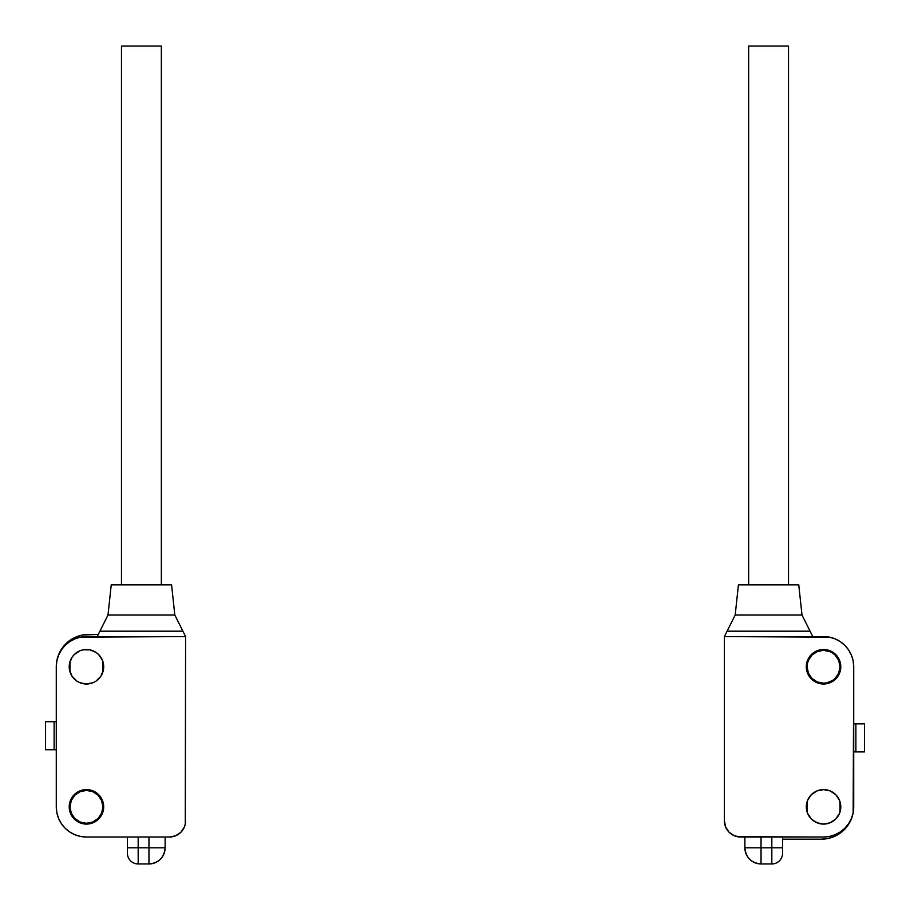 <?xml version="1.0" encoding="UTF-8"?>
<svg xmlns="http://www.w3.org/2000/svg" width="910" height="910" viewBox="0 0 910 910"><rect width="100%" height="100%" fill="white"/><g stroke="black" fill="none" stroke-linecap="round" stroke-linejoin="round"><path stroke-width="1.36" d="M161.343 584.857L161.343 46.035L121.474 46.035L121.474 584.857L121.474 46.035L161.343 46.035L161.343 584.857M70.525 673.355L72.117 676.335L69.535 670.124L69.206 666.757A17.244 17.244 0 0 1 86.45 649.512A17.244 17.244 0 0 1 103.694 666.757L102.375 660.159L103.365 663.39L103.365 670.124L103.694 666.757A17.244 17.244 0 0 1 86.45 684.002A17.244 17.244 0 0 1 69.206 666.757L69.535 663.39L72.117 657.179L74.256 654.563L79.853 650.821L76.872 652.413M70.525 813.449L72.117 816.429L69.535 810.207L69.206 806.851A17.244 17.244 0 0 1 86.45 789.607A17.244 17.244 0 0 1 103.694 806.851L103.365 803.485L103.365 810.207L103.694 806.851A17.244 17.244 0 0 1 86.45 824.085A17.244 17.244 0 0 1 69.206 806.851L69.535 803.485L72.117 797.262L76.872 792.508L79.853 790.915L86.45 789.607L83.083 789.937M98.303 634.429L82.298 635.043L76.235 636.886L70.639 639.878L65.747 643.893L61.721 648.796L58.74 654.381L56.898 660.444L56.272 666.746A30.178 30.178 0 0 1 86.45 636.579L185.594 636.579L185.276 824.005L185.594 636.579L182.899 631.187L99.918 631.187L97.222 636.579L108.006 615.023L111.236 584.857L171.581 584.857L174.811 615.023L108.006 615.023L99.918 631.187L182.899 631.187L185.594 636.579L80.558 637.159L74.904 638.877L69.683 641.664L65.111 645.417L61.357 649.99L58.57 655.211L56.852 660.865L56.272 666.757L56.852 660.865M185.594 820.854A16.164 16.164 0 0 1 169.431 837.018L86.45 837.018L169.431 837.018L175.619 835.789L180.862 832.286L178.405 834.299M65.111 828.18L61.357 823.607L65.111 828.18L69.683 831.933L74.904 834.72L80.558 836.438L86.45 837.018A30.178 30.178 0 0 1 56.272 806.851L56.852 812.732L58.57 818.397L61.357 823.607M76.872 681.089L79.853 682.682L86.45 684.002L79.853 682.682L76.872 681.089L72.117 676.335M102.375 673.355L103.365 670.124L100.782 676.335L96.028 681.089L93.047 682.682L86.45 684.002M96.028 652.413L89.817 649.842L96.028 652.413L98.644 654.563L102.375 660.159M86.45 649.512L83.083 649.842L89.817 649.842M76.872 821.184L79.853 822.777L86.45 824.085L79.853 822.777L76.872 821.184L72.117 816.429M102.375 813.449L103.365 810.207L100.782 816.429L96.028 821.184L93.047 822.777L86.45 824.085M96.028 792.508L89.817 789.937L96.028 792.508L98.644 794.658L100.782 797.262L103.365 803.485M180.862 832.286L184.366 827.042L185.276 824.005M56.272 666.757L56.272 806.851L56.272 666.757A32.328 32.328 0 0 0 56.272 666.757A32.328 32.328 0 0 1 88.6 634.429A32.328 32.328 0 0 0 82.275 635.055M79.853 650.821L83.083 649.842M86.45 789.607L89.817 789.937M165.119 847.802L165.119 837.018L165.119 847.802A16.164 16.164 0 0 1 148.956 863.965L138.172 863.965L148.956 863.965L148.956 847.802L138.172 847.802L138.172 837.018L138.172 863.965A10.772 10.772 0 0 1 127.4 853.182A10.772 10.772 0 0 0 138.172 863.965L138.172 847.802L127.4 847.802L127.4 853.182L127.4 847.802L148.956 847.802L148.956 863.965C158.772 862.998 164.164 857.618 165.119 847.802L148.956 847.802L165.119 847.802M148.956 837.018L148.956 847.802L148.956 837.018M127.4 837.018L127.4 847.802L127.4 837.018M182.899 631.187L174.811 615.023L108.006 615.023L111.236 584.857L171.581 584.857L174.811 615.023L182.899 631.187M748.657 584.857L748.657 46.035L748.657 584.857M788.526 46.035L788.526 584.857L788.526 46.035L748.657 46.035L788.526 46.035M807.625 660.159L806.306 666.757A17.244 17.244 0 0 1 823.55 649.512A17.244 17.244 0 0 1 840.794 666.757L839.475 673.355L835.744 678.951L830.147 682.682L823.55 684.002L816.952 682.682L811.356 678.951L807.625 673.355L806.306 666.757L807.625 660.159L811.356 654.563L816.952 650.821L823.55 649.512L830.147 650.821L835.744 654.563L839.475 660.159L840.794 666.757A17.244 17.244 0 0 1 823.55 684.002A17.244 17.244 0 0 1 806.306 666.757L806.635 670.124M806.635 803.485L806.306 806.851A17.244 17.244 0 0 1 823.55 789.607A17.244 17.244 0 0 1 840.794 806.851L839.475 813.449L835.744 819.034L830.147 822.777L823.55 824.085L816.952 822.777L811.356 819.034L807.625 813.449L806.306 806.851L807.625 800.254L811.356 794.658L816.952 790.915L823.55 789.607L830.147 790.915L835.744 794.658L839.475 800.254L840.794 806.851A17.244 17.244 0 0 1 823.55 824.085A17.244 17.244 0 0 1 806.306 806.851L807.625 813.449M744.88 837.018L744.88 847.802L761.044 847.802L761.044 837.018L761.044 863.965A16.164 16.164 0 0 1 744.88 847.802C745.836 857.618 751.228 862.998 761.044 863.965L771.828 863.965L761.044 863.965L761.044 847.802L744.88 847.802L744.88 837.018M782.6 839.179L821.4 839.179L782.6 839.179L821.4 839.179L827.702 838.554L833.765 836.711L839.361 833.731L844.253 829.704L848.279 824.813L851.26 819.216L853.102 813.153L853.728 806.851A30.178 30.178 0 0 1 823.55 837.018L829.442 836.438L835.096 834.72L840.317 831.933L844.889 828.18L848.643 823.607L851.43 818.397L853.148 812.732L853.728 666.757L853.148 660.865L851.43 655.211L848.643 649.99L844.889 645.417L840.317 641.664L835.096 638.877L829.442 637.159L724.405 636.579L735.189 615.023L738.419 584.857L798.764 584.857L801.994 615.023L735.189 615.023L738.419 584.857L798.764 584.857L801.994 615.023L812.778 636.579L801.994 615.023L735.189 615.023L727.101 631.187L810.082 631.187L727.101 631.187L724.405 636.579L724.405 820.854L725.634 827.042L729.137 832.286L734.381 835.789L737.418 836.711L823.55 837.018L740.569 837.018L734.381 835.789M844.889 645.417L848.643 649.99M853.728 806.863A32.328 32.328 0 0 0 853.728 806.851L853.148 812.732M813.972 681.089L820.183 683.66M823.55 684.002L826.917 683.66M837.882 676.335L839.475 673.355M839.475 660.159L837.882 657.179M833.128 652.413L830.147 650.821L823.55 649.512M813.972 821.184L820.183 823.755M823.55 824.085L826.917 823.755M839.475 800.254L837.882 797.262M833.128 792.508L830.147 790.915L823.55 789.607M740.569 837.018A16.164 16.164 0 0 1 724.405 820.854L724.405 636.579L823.55 636.579A30.178 30.178 0 0 1 853.728 666.757L853.728 806.851A32.328 32.328 0 0 1 821.4 839.179M771.828 837.018L771.828 847.802L761.044 847.802L782.6 847.802L782.6 837.018L782.6 847.802L771.828 847.802L771.828 863.965L771.828 837.018M782.6 853.182L782.6 847.802L782.6 853.182A10.772 10.772 0 0 1 771.828 863.965A10.772 10.772 0 0 0 782.6 853.182M807.432 669.965L807.113 666.757A16.437 16.437 0 0 0 811.925 678.371L808.364 673.047L807.113 666.757L807.432 663.549L808.364 660.467L811.925 655.132L817.26 651.571L823.55 650.32L829.84 651.571L832.684 653.096L835.175 655.132L838.736 660.467L839.987 666.757A16.437 16.437 0 0 1 823.55 683.194A16.437 16.437 0 0 1 807.113 666.757A16.437 16.437 0 0 1 823.55 650.32A16.437 16.437 0 0 1 839.987 666.757L838.736 673.047A16.437 16.437 0 0 0 829.852 651.583L826.758 650.639A16.437 16.437 0 0 0 820.354 650.639M811.936 678.382A16.437 16.437 0 0 0 838.724 673.047L835.175 678.371L832.684 680.418L826.758 682.875L823.55 683.194L817.26 681.943L811.925 678.371M839.338 833.731A32.328 32.328 0 0 0 839.373 833.719L842.706 831.148M853.728 751.887L855.878 751.887L855.878 723.871L853.728 723.871L855.878 723.871L855.878 751.887L853.728 751.887M839.987 801.63L839.987 812.061M807.113 812.061L807.113 801.63M807.432 663.549L808.364 660.467M829.84 681.943L826.758 682.875M829.818 651.56A16.437 16.437 0 0 0 826.769 650.639M820.331 650.639A16.437 16.437 0 0 0 817.271 651.56M817.248 651.583A16.437 16.437 0 0 0 814.427 653.084M809.889 657.623A16.437 16.437 0 0 0 807.113 666.746M855.878 723.871L864.5 723.871L864.5 751.887L855.878 751.887L864.5 751.887L864.5 723.871L855.878 723.871M102.568 803.644L102.887 806.851A16.437 16.437 0 0 1 86.45 823.277A16.437 16.437 0 0 1 70.013 806.851A16.437 16.437 0 0 1 86.45 790.415A16.437 16.437 0 0 1 102.887 806.851A16.437 16.437 0 0 0 71.276 800.55A16.437 16.437 0 0 0 70.013 806.851L71.264 800.561L74.825 795.226L80.16 791.666L86.45 790.415L92.74 791.666L98.075 795.226L101.636 800.561L102.887 806.851L101.636 813.13L98.075 818.465L92.74 822.026L86.45 823.277L80.16 822.026L74.825 818.465L71.264 813.13L70.013 806.851A16.437 16.437 0 0 0 80.148 822.026L83.242 822.97A16.437 16.437 0 0 0 89.646 822.97M70.661 639.866A32.328 32.328 0 0 0 70.627 639.878L67.294 642.449M56.272 721.71L54.122 721.71L54.122 749.738L56.272 749.738L54.122 749.738L54.122 721.71L56.272 721.71M70.013 671.967L70.013 661.536M102.887 661.536L102.887 671.967M102.887 806.851L101.636 813.13M80.16 791.666L83.242 790.733M80.182 822.037A16.437 16.437 0 0 0 83.231 822.958M89.669 822.958A16.437 16.437 0 0 0 92.729 822.037M92.752 822.026A16.437 16.437 0 0 0 95.573 820.513M100.111 815.974A16.437 16.437 0 0 0 102.887 806.863M54.122 749.738L45.5 749.738L45.5 721.71L54.122 721.71L45.5 721.71L45.5 749.738L54.122 749.738"/></g></svg>
